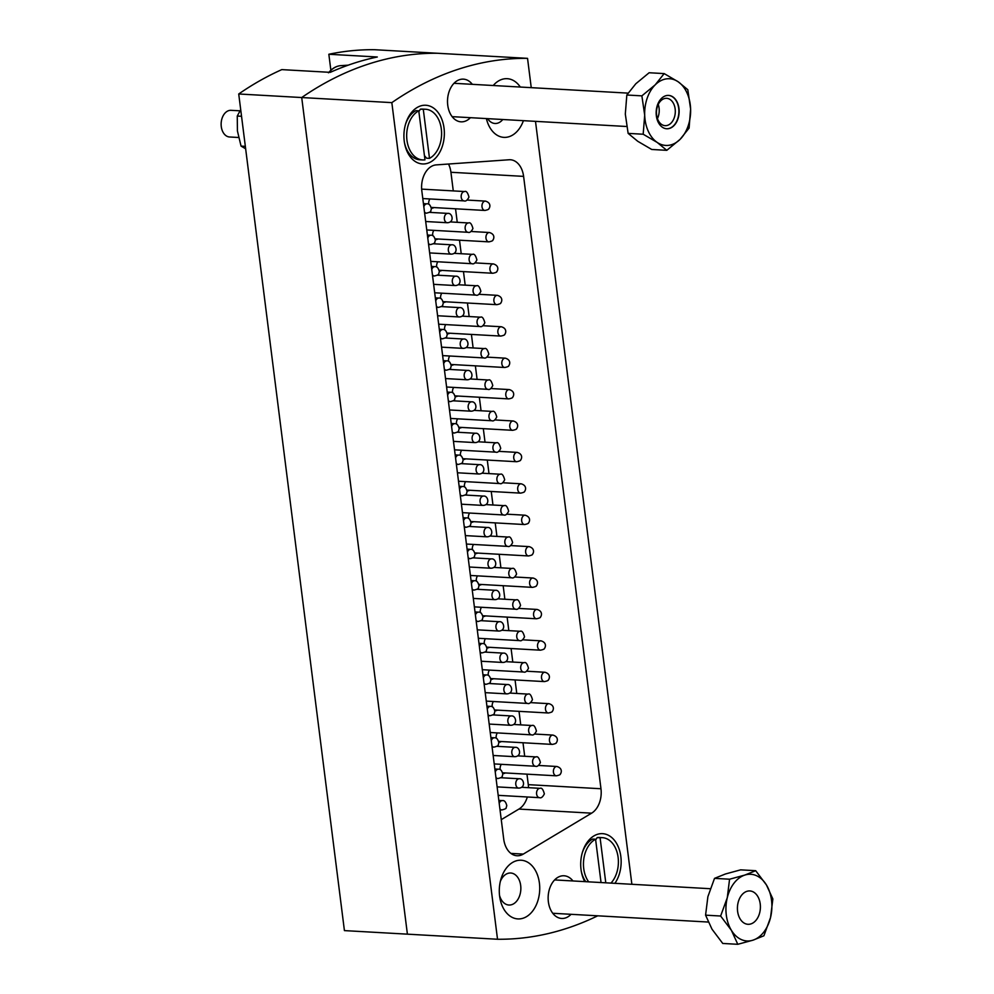 <?xml version="1.0" encoding="UTF-8"?>
<svg xmlns="http://www.w3.org/2000/svg" width="994" height="994" viewBox="0 0 994 994"><rect width="100%" height="100%" fill="white"/><g stroke="black" fill="none" stroke-linecap="round" stroke-linejoin="round"><path stroke-width="1.49" d="M431.396 208.007A5.343 3.665 93.2 0 0 432.067 208.131A5.343 3.665 93.2 0 0 433.024 208.007A5.343 3.665 93.2 0 0 433.881 207.572M435.36 239.417A5.343 3.665 93.2 0 0 436.031 239.542A5.343 3.665 93.2 0 0 436.987 239.417A5.343 3.665 93.2 0 0 437.845 238.982M439.336 270.828A5.343 3.665 93.2 0 0 440.007 270.952A5.343 3.665 93.2 0 0 440.963 270.828A5.343 3.665 93.2 0 0 441.808 270.393M443.299 302.238A5.343 3.665 93.2 0 0 443.97 302.362A5.343 3.665 93.2 0 0 444.927 302.238A5.343 3.665 93.2 0 0 445.784 301.791M447.263 333.649A5.343 3.665 93.2 0 0 447.934 333.773A5.343 3.665 93.2 0 0 448.89 333.649A5.343 3.665 93.2 0 0 449.748 333.201M451.239 365.046A5.343 3.665 93.2 0 0 451.91 365.183A5.343 3.665 93.2 0 0 452.866 365.059A5.343 3.665 93.2 0 0 453.711 364.612M455.202 396.457A5.343 3.665 93.2 0 0 455.873 396.594A5.343 3.665 93.2 0 0 456.83 396.469A5.343 3.665 93.2 0 0 457.687 396.022M459.166 427.867A5.343 3.665 93.2 0 0 459.837 428.004A5.343 3.665 93.2 0 0 460.794 427.867A5.343 3.665 93.2 0 0 461.651 427.432M463.142 459.278A5.343 3.665 93.2 0 0 463.813 459.414A5.343 3.665 93.2 0 0 464.77 459.278A5.343 3.665 93.2 0 0 465.627 458.843M502.815 773.382A5.343 3.665 93.2 0 0 503.486 773.506A5.343 3.665 93.2 0 0 504.443 773.382A5.343 3.665 93.2 0 0 505.3 772.934M498.851 741.971A5.343 3.665 93.2 0 0 499.522 742.096A5.343 3.665 93.2 0 0 500.479 741.971A5.343 3.665 93.2 0 0 501.336 741.524M494.888 710.561A5.343 3.665 93.2 0 0 495.546 710.685A5.343 3.665 93.2 0 0 496.515 710.561A5.343 3.665 93.2 0 0 497.36 710.126M490.912 679.15A5.343 3.665 93.2 0 0 491.583 679.275A5.343 3.665 93.2 0 0 492.539 679.15A5.343 3.665 93.2 0 0 493.397 678.716M486.948 647.74A5.343 3.665 93.2 0 0 487.619 647.864A5.343 3.665 93.2 0 0 488.576 647.74A5.343 3.665 93.2 0 0 489.433 647.305M482.972 616.33A5.343 3.665 93.2 0 0 483.643 616.454A5.343 3.665 93.2 0 0 484.612 616.33A5.343 3.665 93.2 0 0 485.457 615.895M479.009 584.919A5.343 3.665 93.2 0 0 479.68 585.044A5.343 3.665 93.2 0 0 480.636 584.919A5.343 3.665 93.2 0 0 481.494 584.484M475.045 553.509A5.343 3.665 93.2 0 0 475.716 553.633A5.343 3.665 93.2 0 0 476.673 553.509A5.343 3.665 93.2 0 0 477.53 553.074M471.069 522.098A5.343 3.665 93.2 0 0 471.74 522.235A5.343 3.665 93.2 0 0 472.709 522.098A5.343 3.665 93.2 0 0 473.554 521.664M510.904 853.399L523.291 854.094A21.371 14.686 -86.8 0 1 520.819 855.238A21.371 14.686 -86.8 0 1 516.992 855.747A21.371 14.686 -86.8 0 1 503.722 839.135L421.829 190.947A21.371 14.686 -86.8 0 1 436.229 164.892L509.052 159.761A21.371 14.686 -86.8 0 1 510.332 159.748A21.371 14.686 -86.8 0 1 523.602 176.373L450.928 172.273A21.371 14.686 93.2 0 0 448.518 164.022M427.755 163.24A29.385 20.191 93.2 0 0 444.032 128.102A29.385 20.191 93.2 0 0 420.512 105.96A29.385 20.191 93.2 0 0 405.614 123.977A29.385 20.191 93.2 0 0 404.533 143.061A29.385 20.191 93.2 0 0 427.755 163.24M523.13 918.207A29.385 20.191 93.2 0 0 539.407 883.082A29.385 20.191 93.2 0 0 515.886 860.941A29.385 20.191 93.2 0 0 500.988 878.957A29.385 20.191 93.2 0 0 499.907 898.042A29.385 20.191 93.2 0 0 523.13 918.207M499.535 895.47A16.028 11.009 93.2 0 0 508.916 905.025A16.028 11.009 93.2 0 0 511.798 904.639A16.028 11.009 93.2 0 0 520.844 887.555A16.028 11.009 93.2 0 0 510.717 873.018A16.028 11.009 93.2 0 0 507.847 873.403A16.028 11.009 93.2 0 0 500.33 881.454M486.377 118.572A29.385 20.191 93.2 0 0 509.176 136.663A29.385 20.191 93.2 0 0 523.416 120.672M520.309 87.037A29.385 20.191 93.2 0 0 501.933 79.396A29.385 20.191 93.2 0 0 493.248 85.509M487.632 118.646A16.028 11.009 93.2 0 0 494.962 123.48A16.028 11.009 93.2 0 0 497.832 123.107A16.028 11.009 93.2 0 0 502.79 119.504M467.105 490.688A5.343 3.665 93.2 0 0 467.776 490.825A5.343 3.665 93.2 0 0 468.733 490.688A5.343 3.665 93.2 0 0 469.59 490.253M572.942 880.957A21.371 14.686 93.2 0 0 564.058 875.776A21.371 14.686 93.2 0 0 560.218 876.286A21.371 14.686 93.2 0 0 548.154 899.073A21.371 14.686 93.2 0 0 561.647 918.456A21.371 14.686 93.2 0 0 565.487 917.947A21.371 14.686 93.2 0 0 571.065 914.306M472.312 84.328A21.371 14.686 93.2 0 0 463.415 79.147A21.371 14.686 93.2 0 0 459.576 79.657A21.371 14.686 93.2 0 0 447.524 102.444A21.371 14.686 93.2 0 0 461.005 121.827A21.371 14.686 93.2 0 0 464.844 121.318A21.371 14.686 93.2 0 0 470.423 117.677M614.913 883.331A29.385 20.191 93.2 0 0 618.951 848.553A29.385 20.191 93.2 0 0 597.307 834.364A29.385 20.191 93.2 0 0 582.397 852.38A29.385 20.191 93.2 0 0 581.328 871.465A29.385 20.191 93.2 0 0 584.745 881.628M238.722 93.983A440.839 302.897 -86.8 0 1 281.799 69.617L330.257 72.351A440.839 302.897 93.2 0 1 353.603 63.33A440.839 302.897 93.2 0 1 377.298 56.993L328.84 54.26A440.839 302.897 -86.8 0 1 374.427 49.7L527.541 58.348A440.839 302.897 93.2 0 0 458.271 69.245A440.839 302.897 93.2 0 0 391.835 102.63L238.722 93.983L344.421 930.608L407.403 934.161L301.716 97.536A440.839 302.897 -86.8 0 1 368.14 64.163A440.839 302.897 -86.8 0 1 437.41 53.254A440.839 302.897 93.2 0 0 368.14 64.163A440.839 302.897 93.2 0 0 301.716 97.536L407.403 934.161L497.522 939.255A440.839 302.897 93.2 0 0 597.729 915.809M391.835 102.63L497.522 939.255M631.873 884.287L535.493 121.343M531.243 87.658L527.541 58.348M528.522 787.683A21.371 14.686 93.2 0 0 528.286 784.651L600.972 788.751L523.602 176.373M600.972 788.751A21.371 14.686 -86.8 0 1 591.604 813.167L518.918 809.066A21.371 14.686 93.2 0 0 527.329 796.977M523.291 854.094L591.604 813.167M528.286 784.651L526.969 774.164M524.708 756.285L522.993 742.754M520.732 724.874L519.03 711.344M516.768 693.464L515.066 679.933M512.805 662.054L511.09 648.523M508.829 630.643L507.126 617.112M504.865 599.233L503.163 585.702M500.901 567.822L499.187 554.292M496.925 536.412L495.223 522.881M492.962 505.002L491.247 491.471M488.998 473.591L487.284 460.073M485.022 442.181L483.32 428.662M481.059 410.771L479.344 397.252M477.095 379.36L475.38 365.842M473.119 347.95L471.417 334.431M469.156 316.552L467.441 303.021M465.192 285.141L463.477 271.611M461.216 253.731L459.514 240.2M457.252 222.321L455.538 208.79M453.276 190.91L450.928 172.273M501.262 819.652L518.918 809.066M429.93 198.949A5.343 3.665 93.2 0 0 428.799 204.292M433.893 230.359A5.343 3.665 93.2 0 0 432.763 235.702M437.869 261.77A5.343 3.665 93.2 0 0 436.726 267.113M441.833 293.18A5.343 3.665 93.2 0 0 440.702 298.523M445.797 324.591A5.343 3.665 93.2 0 0 444.666 329.933M449.773 356.001A5.343 3.665 93.2 0 0 448.629 361.344M453.736 387.411A5.343 3.665 93.2 0 0 452.605 392.754M457.712 418.822A5.343 3.665 93.2 0 0 456.569 424.165M461.676 450.232A5.343 3.665 93.2 0 0 460.533 455.575M501.349 764.324A5.343 3.665 93.2 0 0 500.218 769.667M497.385 732.913A5.343 3.665 93.2 0 0 496.254 738.256M493.422 701.503A5.343 3.665 93.2 0 0 492.278 706.846M489.446 670.093A5.343 3.665 93.2 0 0 488.315 675.435M485.482 638.695A5.343 3.665 93.2 0 0 484.351 644.025M481.518 607.284A5.343 3.665 93.2 0 0 480.375 612.615M477.542 575.874A5.343 3.665 93.2 0 0 476.412 581.204M473.579 544.463A5.343 3.665 93.2 0 0 472.436 549.806M469.615 513.053A5.343 3.665 93.2 0 0 468.472 518.396M465.639 481.643A5.343 3.665 93.2 0 0 464.509 486.985M328.84 54.26L330.865 70.239M245.655 148.789L241.057 146.106L245.344 146.354M241.057 146.106L237.429 130.984L237.255 116.049L241.542 116.286M240.71 109.651L237.255 116.049M239.989 110.819L231.08 110.322A13.357 9.182 93.2 0 0 228.682 110.632A13.357 9.182 93.2 0 0 221.14 124.884A13.357 9.182 93.2 0 0 229.564 136.986L238.597 137.495M418.772 110.819A25.384 17.445 93.2 0 0 406.782 138.588A25.384 17.445 93.2 0 0 422.698 159.935A25.384 17.445 93.2 0 0 424.972 159.848L418.772 110.819L415.865 110.657A25.384 17.445 93.2 0 0 405.415 124.648M404.421 142.378A25.384 17.445 93.2 0 0 419.791 159.773L422.698 159.935M424.438 155.623L426.588 158.208L429.495 158.381L423.295 109.34L420.387 109.178L418.872 111.564M429.495 158.381A25.384 17.445 93.2 0 0 441.485 130.599A25.384 17.445 93.2 0 0 425.569 109.253A25.384 17.445 93.2 0 0 423.295 109.34M425.569 109.253L422.661 109.091A25.384 17.445 93.2 0 0 420.387 109.178M610.975 883.107A25.384 17.445 93.2 0 0 617.783 855.3A25.384 17.445 93.2 0 0 602.364 837.656L599.457 837.495A25.384 17.445 93.2 0 0 597.183 837.582L595.667 839.967M605.781 882.809L600.09 837.743L597.183 837.582M602.364 837.656A25.384 17.445 93.2 0 0 600.09 837.743M582.211 853.051A25.384 17.445 93.2 0 1 592.66 839.06L595.568 839.222L601.047 882.548M595.568 839.222A25.384 17.445 93.2 0 0 588.684 881.852M581.204 870.781A25.384 17.445 93.2 0 0 585.777 881.678M756.024 920.27A16.699 11.468 -86.8 0 1 747.973 924.296A16.699 11.468 -86.8 0 1 737.908 913.113A16.699 11.468 -86.8 0 1 741.797 894.973A16.699 11.468 -86.8 0 1 749.849 890.947A16.699 11.468 -86.8 0 1 759.913 902.117A16.699 11.468 -86.8 0 1 756.024 920.27M668.477 95.412A16.699 11.468 -86.8 0 1 678.567 107.402A16.699 11.468 -86.8 0 1 673.634 125.691A16.699 11.468 -86.8 0 1 666.589 128.748M661.42 98.468A16.699 11.468 -86.8 0 1 668.589 95.412A16.699 11.468 -86.8 0 1 678.803 107.34A16.699 11.468 -86.8 0 1 673.882 125.704A16.699 11.468 -86.8 0 1 666.713 128.76A16.699 11.468 -86.8 0 1 656.5 116.832A16.699 11.468 -86.8 0 1 661.42 98.468M660.774 100.816A13.692 9.406 -86.8 0 1 666.651 98.319A13.692 9.406 -86.8 0 1 675.025 108.085A13.692 9.406 -86.8 0 1 670.987 123.157A13.692 9.406 -86.8 0 1 665.11 125.654A13.692 9.406 -86.8 0 1 656.736 115.876A13.692 9.406 -86.8 0 1 660.774 100.816M657.444 118.597A13.692 9.406 93.2 0 0 658.239 104.469M666.8 150.33L680.12 139.322L689.103 128.064L690.606 109.005L687.798 89.696L678.156 81.769L664.178 73.593L655.195 84.85A33.398 22.949 -86.8 0 1 678.156 81.769A33.398 22.949 -86.8 0 1 690.606 109.005A33.398 22.949 -86.8 0 1 680.12 139.322A33.398 22.949 -86.8 0 1 657.158 142.403A33.398 22.949 -86.8 0 1 644.696 115.167A33.398 22.949 -86.8 0 1 655.195 84.85L641.875 95.859L626.829 95.014L625.313 114.074L628.133 133.382L637.775 141.31L651.741 149.473L666.8 150.33L657.158 142.403L643.18 134.227L628.133 133.382M641.875 95.859L644.696 115.167L643.18 134.227M664.178 73.593L649.132 72.748L635.812 83.757L626.829 95.014M746.854 891.345A16.699 11.468 93.2 0 0 737.598 911.312A16.699 11.468 93.2 0 0 750.967 923.886A16.699 11.468 93.2 0 0 760.224 903.931A16.699 11.468 93.2 0 0 746.854 891.345M744.804 875.08A33.398 22.949 -86.8 0 1 766.436 884.958A33.398 22.949 -86.8 0 1 770.549 917.499L763.914 935.776L753.017 940.162A33.398 22.949 -86.8 0 1 731.373 930.285A33.398 22.949 -86.8 0 1 727.273 897.744A33.398 22.949 -86.8 0 1 744.804 875.08L755.688 870.694L766.436 884.958L772.86 898.974L770.549 917.499A33.398 22.949 93.2 0 1 753.017 940.162L737.796 944.3L731.373 930.285L720.625 916.021L727.273 897.744L729.571 879.218L744.804 875.08M737.796 944.3L722.75 943.455L712.002 929.191L705.578 915.163L707.89 896.65L714.524 878.361L725.421 873.987L740.642 869.849L755.688 870.694M705.578 915.163L720.625 916.021M714.524 878.361L729.571 879.218M467.006 490.104L520.632 493.136A4.672 3.218 -86.8 0 1 518.495 491.719A4.672 3.218 -86.8 0 1 518.744 485.122A4.672 3.218 -86.8 0 1 521.154 483.805L502.74 482.761M500.355 474.237C501.995 473.417 503.436 475.269 504.679 479.779C503.088 482.96 501.473 484.215 499.833 483.569A4.672 3.218 -86.8 0 1 497.149 480.984A4.672 3.218 -86.8 0 1 498.777 474.722A4.672 3.218 -86.8 0 1 500.355 474.237L481.928 473.194M461.402 504.194L482.997 505.412A4.672 3.218 -86.8 0 1 480.798 503.921A4.672 3.218 -86.8 0 1 481.183 497.311A4.672 3.218 -86.8 0 1 483.519 496.081L465.105 495.037M460.334 495.745L462.198 495.857A4.672 3.218 -86.8 0 1 460.408 494.913A4.672 3.218 -86.8 0 1 460.197 494.652M459.539 489.408A4.672 3.218 -86.8 0 1 459.973 488.377A4.672 3.218 -86.8 0 1 462.719 486.513L459.141 486.314M328.467 72.798C332.207 68.325 336.382 65.939 340.979 65.629A28.056 19.284 93.2 0 0 329.126 72.289M504.318 505.648C505.958 504.828 507.412 506.679 508.655 511.189C507.052 514.37 505.437 515.625 503.796 514.979A4.672 3.218 -86.8 0 1 501.113 512.395A4.672 3.218 -86.8 0 1 502.753 506.132A4.672 3.218 -86.8 0 1 504.318 505.648L485.904 504.604M508.294 537.058C509.934 536.238 511.376 538.089 512.618 542.6C511.028 545.768 509.4 547.035 507.76 546.389A4.672 3.218 -86.8 0 1 505.089 543.805A4.672 3.218 -86.8 0 1 506.716 537.543A4.672 3.218 -86.8 0 1 508.294 537.058L489.868 536.014M512.258 568.469C513.898 567.649 515.339 569.5 516.582 573.998C514.991 577.179 513.376 578.446 511.736 577.8A4.672 3.218 -86.8 0 1 509.052 575.215A4.672 3.218 -86.8 0 1 510.68 568.953A4.672 3.218 -86.8 0 1 512.258 568.469L493.832 567.425M516.221 599.879C517.862 599.059 519.315 600.91 520.558 605.408C518.955 608.589 517.34 609.856 515.7 609.21A4.672 3.218 -86.8 0 1 513.028 606.626A4.672 3.218 -86.8 0 1 514.656 600.364A4.672 3.218 -86.8 0 1 516.221 599.879L497.808 598.835M520.197 631.277C521.838 630.469 523.279 632.321 524.521 636.819C522.931 639.999 521.303 641.267 519.663 640.621A4.672 3.218 -86.8 0 1 516.992 638.036A4.672 3.218 -86.8 0 1 518.619 631.774A4.672 3.218 -86.8 0 1 520.197 631.277L501.771 630.246M524.161 662.687C525.801 661.88 527.242 663.731 528.497 668.229C526.895 671.41 525.279 672.677 523.639 672.031A4.672 3.218 -86.8 0 1 520.955 669.447A4.672 3.218 -86.8 0 1 522.583 663.184A4.672 3.218 -86.8 0 1 524.161 662.687L505.747 661.656M528.125 694.098C529.777 693.29 531.218 695.141 532.461 699.639C530.858 702.82 529.243 704.087 527.603 703.441A4.672 3.218 -86.8 0 1 524.931 700.857A4.672 3.218 -86.8 0 1 526.559 694.595A4.672 3.218 -86.8 0 1 528.125 694.098L509.711 693.066M532.101 725.508C533.741 724.701 535.182 726.539 536.425 731.05C534.834 734.231 533.206 735.498 531.566 734.852A4.672 3.218 -86.8 0 1 528.895 732.267A4.672 3.218 -86.8 0 1 530.523 725.993A4.672 3.218 -86.8 0 1 532.101 725.508L513.674 724.477M536.064 756.919C537.704 756.111 539.146 757.95 540.401 762.46C538.798 765.641 537.182 766.908 535.542 766.262A4.672 3.218 -86.8 0 1 532.859 763.678A4.672 3.218 -86.8 0 1 534.486 757.403A4.672 3.218 -86.8 0 1 536.064 756.919L517.65 755.875M496.391 442.827C498.031 442.007 499.473 443.858 500.715 448.369C499.125 451.549 497.497 452.804 495.857 452.158A4.672 3.218 -86.8 0 1 493.186 449.574A4.672 3.218 -86.8 0 1 494.813 443.312A4.672 3.218 -86.8 0 1 496.391 442.827L477.965 441.783M492.415 411.417C494.055 410.609 495.509 412.448 496.751 416.958C495.149 420.139 493.533 421.406 491.893 420.748A4.672 3.218 -86.8 0 1 489.21 418.163A4.672 3.218 -86.8 0 1 490.85 411.901A4.672 3.218 -86.8 0 1 492.415 411.417L474.001 410.373M488.452 380.006C490.092 379.199 491.533 381.037 492.776 385.548C491.185 388.729 489.57 389.996 487.917 389.337A4.672 3.218 -86.8 0 1 485.246 386.753A4.672 3.218 -86.8 0 1 486.874 380.491A4.672 3.218 -86.8 0 1 488.452 380.006L470.025 378.962M484.488 348.596C486.128 347.788 487.569 349.627 488.812 354.137C487.209 357.318 485.594 358.586 483.954 357.927A4.672 3.218 -86.8 0 1 481.282 355.355A4.672 3.218 -86.8 0 1 482.91 349.08A4.672 3.218 -86.8 0 1 484.488 348.596L466.062 347.552M480.512 317.185C482.152 316.378 483.593 318.217 484.848 322.727C483.246 325.908 481.63 327.175 479.99 326.529A4.672 3.218 -86.8 0 1 477.306 323.945A4.672 3.218 -86.8 0 1 478.946 317.67A4.672 3.218 -86.8 0 1 480.512 317.185L462.098 316.142M476.548 285.775C478.189 284.967 479.63 286.806 480.872 291.317C479.282 294.497 477.654 295.765 476.014 295.119A4.672 3.218 -86.8 0 1 473.343 292.534A4.672 3.218 -86.8 0 1 474.97 286.26A4.672 3.218 -86.8 0 1 476.548 285.775L458.122 284.744M472.572 254.365C474.225 253.557 475.666 255.408 476.909 259.906C475.306 263.087 473.691 264.354 472.051 263.708A4.672 3.218 -86.8 0 1 469.379 261.124A4.672 3.218 -86.8 0 1 471.007 254.849A4.672 3.218 -86.8 0 1 472.572 254.365L454.159 253.333M468.609 222.954C470.249 222.147 471.69 223.998 472.945 228.496C471.342 231.677 469.727 232.944 468.087 232.298A4.672 3.218 -86.8 0 1 465.403 229.713A4.672 3.218 -86.8 0 1 467.043 223.451A4.672 3.218 -86.8 0 1 468.609 222.954L450.195 221.923M464.645 191.544C466.285 190.736 467.727 192.587 468.969 197.085C467.379 200.266 465.751 201.533 464.111 200.887A4.672 3.218 -86.8 0 1 461.44 198.303A4.672 3.218 -86.8 0 1 463.067 192.041A4.672 3.218 -86.8 0 1 464.645 191.544L421.655 189.121M465.378 535.604L486.961 536.822A4.672 3.218 -86.8 0 1 484.761 535.319A4.672 3.218 -86.8 0 1 485.147 528.721A4.672 3.218 -86.8 0 1 487.495 527.491L469.069 526.447M469.342 567.015L490.924 568.233A4.672 3.218 -86.8 0 1 488.737 566.729A4.672 3.218 -86.8 0 1 489.11 560.131A4.672 3.218 -86.8 0 1 491.458 558.901L473.032 557.858M473.306 598.425L494.9 599.643A4.672 3.218 -86.8 0 1 492.701 598.139A4.672 3.218 -86.8 0 1 493.086 591.542A4.672 3.218 -86.8 0 1 495.422 590.312L477.008 589.268M477.282 629.836L498.864 631.053A4.672 3.218 -86.8 0 1 496.677 629.55A4.672 3.218 -86.8 0 1 497.05 622.952A4.672 3.218 -86.8 0 1 499.398 621.722L480.972 620.678M481.245 661.246L502.84 662.464A4.672 3.218 -86.8 0 1 500.641 660.96A4.672 3.218 -86.8 0 1 501.026 654.363A4.672 3.218 -86.8 0 1 503.362 653.133L484.935 652.089M485.209 692.656L506.803 693.874A4.672 3.218 -86.8 0 1 504.604 692.371A4.672 3.218 -86.8 0 1 504.989 685.773A4.672 3.218 -86.8 0 1 507.325 684.543L488.911 683.499M489.185 724.067L510.767 725.285A4.672 3.218 -86.8 0 1 508.58 723.781A4.672 3.218 -86.8 0 1 508.953 717.183A4.672 3.218 -86.8 0 1 511.301 715.941L492.875 714.91M493.148 755.477L514.743 756.695A4.672 3.218 -86.8 0 1 512.544 755.191A4.672 3.218 -86.8 0 1 512.929 748.594A4.672 3.218 -86.8 0 1 515.265 747.351L496.838 746.32M497.112 786.888L518.706 788.105A4.672 3.218 -86.8 0 1 516.507 786.602A4.672 3.218 -86.8 0 1 516.892 780.004A4.672 3.218 -86.8 0 1 519.228 778.762L500.814 777.73M457.439 472.784L479.021 474.001A4.672 3.218 -86.8 0 1 476.834 472.51A4.672 3.218 -86.8 0 1 477.207 465.9A4.672 3.218 -86.8 0 1 479.555 464.67L461.129 463.626M453.475 441.373L475.057 442.603A4.672 3.218 -86.8 0 1 472.858 441.1A4.672 3.218 -86.8 0 1 473.243 434.49A4.672 3.218 -86.8 0 1 475.579 433.26L457.165 432.216M449.499 409.963L471.094 411.193A4.672 3.218 -86.8 0 1 468.895 409.69A4.672 3.218 -86.8 0 1 469.28 403.079A4.672 3.218 -86.8 0 1 471.616 401.849L453.202 400.806M445.536 378.565L467.118 379.783A4.672 3.218 -86.8 0 1 464.931 378.279A4.672 3.218 -86.8 0 1 465.304 371.681A4.672 3.218 -86.8 0 1 467.652 370.439L449.226 369.408M441.572 347.154L463.154 348.372A4.672 3.218 -86.8 0 1 460.955 346.869A4.672 3.218 -86.8 0 1 461.34 340.271A4.672 3.218 -86.8 0 1 463.676 339.029L445.262 337.997M437.596 315.744L459.191 316.962A4.672 3.218 -86.8 0 1 456.991 315.458A4.672 3.218 -86.8 0 1 457.377 308.861A4.672 3.218 -86.8 0 1 459.713 307.618L441.299 306.587M433.632 284.334L455.215 285.551A4.672 3.218 -86.8 0 1 453.028 284.048A4.672 3.218 -86.8 0 1 453.401 277.45A4.672 3.218 -86.8 0 1 455.749 276.208L437.323 275.176M429.656 252.923L451.251 254.141A4.672 3.218 -86.8 0 1 449.052 252.638A4.672 3.218 -86.8 0 1 449.437 246.04A4.672 3.218 -86.8 0 1 451.773 244.81L433.359 243.766M425.693 221.513L447.288 222.731A4.672 3.218 -86.8 0 1 445.088 221.227A4.672 3.218 -86.8 0 1 445.474 214.629A4.672 3.218 -86.8 0 1 447.809 213.399L429.383 212.356M470.97 521.515L524.596 524.546A4.672 3.218 -86.8 0 1 522.459 523.13A4.672 3.218 -86.8 0 1 522.72 516.532A4.672 3.218 -86.8 0 1 525.118 515.203L506.704 514.171M474.946 552.925L528.559 555.957A4.672 3.218 -86.8 0 1 526.422 554.54A4.672 3.218 -86.8 0 1 526.683 547.942A4.672 3.218 -86.8 0 1 529.094 546.613L510.667 545.582M478.909 584.335L532.535 587.367A4.672 3.218 -86.8 0 1 530.398 585.951A4.672 3.218 -86.8 0 1 530.647 579.353A4.672 3.218 -86.8 0 1 533.057 578.023L514.643 576.992M482.873 615.746L536.499 618.777A4.672 3.218 -86.8 0 1 534.362 617.361A4.672 3.218 -86.8 0 1 534.623 610.763A4.672 3.218 -86.8 0 1 537.021 609.434L518.607 608.403M486.849 647.156L540.463 650.188A4.672 3.218 -86.8 0 1 538.326 648.771A4.672 3.218 -86.8 0 1 538.586 642.161A4.672 3.218 -86.8 0 1 540.997 640.844L522.571 639.813M490.812 678.567L544.439 681.598A4.672 3.218 -86.8 0 1 542.302 680.182A4.672 3.218 -86.8 0 1 542.562 673.572A4.672 3.218 -86.8 0 1 544.961 672.255L526.547 671.211M494.788 709.977L548.402 712.996A4.672 3.218 -86.8 0 1 546.265 711.592A4.672 3.218 -86.8 0 1 546.526 704.982A4.672 3.218 -86.8 0 1 548.937 703.665L530.51 702.621M498.752 741.387L552.366 744.407A4.672 3.218 -86.8 0 1 550.229 743.003A4.672 3.218 -86.8 0 1 550.49 736.392A4.672 3.218 -86.8 0 1 552.9 735.075L534.474 734.032M502.716 772.798L556.342 775.817A4.672 3.218 -86.8 0 1 554.205 774.413A4.672 3.218 -86.8 0 1 554.466 767.803A4.672 3.218 -86.8 0 1 556.864 766.486L538.45 765.442M463.042 458.694L516.656 461.725A4.672 3.218 -86.8 0 1 514.519 460.321A4.672 3.218 -86.8 0 1 514.78 453.711A4.672 3.218 -86.8 0 1 517.191 452.394L498.764 451.351M459.066 427.283L512.693 430.315A4.672 3.218 -86.8 0 1 510.556 428.911A4.672 3.218 -86.8 0 1 510.817 422.301A4.672 3.218 -86.8 0 1 513.215 420.984L494.801 419.94M455.103 395.885L508.729 398.905A4.672 3.218 -86.8 0 1 506.592 397.501A4.672 3.218 -86.8 0 1 506.841 390.891A4.672 3.218 -86.8 0 1 509.251 389.573L490.825 388.53M451.139 364.475L504.753 367.494A4.672 3.218 -86.8 0 1 502.616 366.09A4.672 3.218 -86.8 0 1 502.877 359.48A4.672 3.218 -86.8 0 1 505.287 358.163L486.861 357.119M447.163 333.065L500.79 336.084A4.672 3.218 -86.8 0 1 498.653 334.68A4.672 3.218 -86.8 0 1 498.913 328.07A4.672 3.218 -86.8 0 1 501.311 326.753L482.898 325.709M443.2 301.654L496.826 304.673A4.672 3.218 -86.8 0 1 494.677 303.269A4.672 3.218 -86.8 0 1 494.937 296.659A4.672 3.218 -86.8 0 1 497.348 295.342L478.922 294.299M439.236 270.244L492.85 273.263A4.672 3.218 -86.8 0 1 490.713 271.859A4.672 3.218 -86.8 0 1 490.974 265.249A4.672 3.218 -86.8 0 1 493.384 263.932L474.958 262.888M435.26 238.833L488.886 241.865A4.672 3.218 -86.8 0 1 486.749 240.449A4.672 3.218 -86.8 0 1 487.01 233.838A4.672 3.218 -86.8 0 1 489.408 232.521L470.994 231.478M431.297 207.423L484.91 210.455A4.672 3.218 -86.8 0 1 482.773 209.038A4.672 3.218 -86.8 0 1 483.034 202.428A4.672 3.218 -86.8 0 1 485.445 201.111L467.018 200.067M464.31 527.155L466.161 527.267A4.672 3.218 -86.8 0 1 464.384 526.323A4.672 3.218 -86.8 0 1 464.173 526.062M463.502 520.819A4.672 3.218 -86.8 0 1 463.937 519.787A4.672 3.218 -86.8 0 1 466.683 517.924L463.117 517.725M468.273 558.566L470.125 558.665A4.672 3.218 -86.8 0 1 468.348 557.733A4.672 3.218 -86.8 0 1 468.137 557.472M467.478 552.217A4.672 3.218 -86.8 0 1 467.913 551.198A4.672 3.218 -86.8 0 1 470.659 549.334L467.081 549.135M472.237 589.976L474.101 590.076A4.672 3.218 -86.8 0 1 472.312 589.144A4.672 3.218 -86.8 0 1 472.1 588.883M471.442 583.627A4.672 3.218 -86.8 0 1 471.877 582.608A4.672 3.218 -86.8 0 1 474.623 580.744L471.057 580.546M476.213 621.387L478.064 621.486A4.672 3.218 -86.8 0 1 476.288 620.554A4.672 3.218 -86.8 0 1 476.076 620.293M475.405 615.038A4.672 3.218 -86.8 0 1 475.84 614.006A4.672 3.218 -86.8 0 1 478.586 612.155L475.02 611.956M480.177 652.797L482.028 652.896A4.672 3.218 -86.8 0 1 480.251 651.965A4.672 3.218 -86.8 0 1 480.04 651.704M479.381 646.448A4.672 3.218 -86.8 0 1 479.816 645.417A4.672 3.218 -86.8 0 1 482.562 643.565L478.984 643.366M484.153 684.207L486.004 684.307A4.672 3.218 -86.8 0 1 484.215 683.375A4.672 3.218 -86.8 0 1 484.003 683.114M483.345 677.858A4.672 3.218 -86.8 0 1 483.78 676.827A4.672 3.218 -86.8 0 1 486.526 674.976L482.96 674.777M488.116 715.618L489.967 715.717A4.672 3.218 -86.8 0 1 488.191 714.785A4.672 3.218 -86.8 0 1 487.979 714.524M487.308 709.269A4.672 3.218 -86.8 0 1 487.743 708.237A4.672 3.218 -86.8 0 1 490.502 706.386L486.923 706.175M492.08 747.028L493.931 747.128A4.672 3.218 -86.8 0 1 492.154 746.196A4.672 3.218 -86.8 0 1 491.943 745.935M491.284 740.679A4.672 3.218 -86.8 0 1 491.719 739.648A4.672 3.218 -86.8 0 1 494.465 737.796L490.887 737.585M496.056 778.439L497.907 778.538A4.672 3.218 -86.8 0 1 496.118 777.606A4.672 3.218 -86.8 0 1 495.907 777.345M495.248 772.089A4.672 3.218 -86.8 0 1 495.683 771.058A4.672 3.218 -86.8 0 1 498.429 769.207L494.863 768.996M456.37 464.335L458.222 464.447A4.672 3.218 -86.8 0 1 456.445 463.502A4.672 3.218 -86.8 0 1 456.234 463.241M455.575 457.998A4.672 3.218 -86.8 0 1 456.01 456.967A4.672 3.218 -86.8 0 1 458.756 455.103L455.177 454.904M452.407 432.924L454.258 433.036A4.672 3.218 -86.8 0 1 452.481 432.092A4.672 3.218 -86.8 0 1 452.27 431.831M451.599 426.588A4.672 3.218 -86.8 0 1 452.034 425.556A4.672 3.218 -86.8 0 1 454.78 423.692L451.214 423.494M448.431 401.514L450.294 401.626A4.672 3.218 -86.8 0 1 448.505 400.681A4.672 3.218 -86.8 0 1 448.294 400.42M447.635 395.177A4.672 3.218 -86.8 0 1 448.07 394.146A4.672 3.218 -86.8 0 1 450.816 392.282L447.238 392.083M444.467 370.103L446.318 370.215A4.672 3.218 -86.8 0 1 444.542 369.283A4.672 3.218 -86.8 0 1 444.33 369.01M443.659 363.767A4.672 3.218 -86.8 0 1 444.094 362.735A4.672 3.218 -86.8 0 1 446.853 360.872L443.274 360.673M440.504 338.706L442.355 338.805A4.672 3.218 -86.8 0 1 440.566 337.873A4.672 3.218 -86.8 0 1 440.367 337.612M439.696 332.356A4.672 3.218 -86.8 0 1 440.131 331.325A4.672 3.218 -86.8 0 1 442.877 329.474L439.311 329.262M436.528 307.295L438.391 307.394A4.672 3.218 -86.8 0 1 436.602 306.463A4.672 3.218 -86.8 0 1 436.391 306.202M435.732 300.946A4.672 3.218 -86.8 0 1 436.167 299.915A4.672 3.218 -86.8 0 1 438.913 298.063L435.335 297.852M432.564 275.885L434.415 275.984A4.672 3.218 -86.8 0 1 432.638 275.052A4.672 3.218 -86.8 0 1 432.427 274.791M431.756 269.536A4.672 3.218 -86.8 0 1 432.191 268.504A4.672 3.218 -86.8 0 1 434.95 266.653L431.371 266.442M428.6 244.474L430.452 244.574A4.672 3.218 -86.8 0 1 428.662 243.642A4.672 3.218 -86.8 0 1 428.451 243.381M427.793 238.125A4.672 3.218 -86.8 0 1 428.228 237.094A4.672 3.218 -86.8 0 1 430.974 235.243L427.408 235.044M424.624 213.064L426.476 213.163A4.672 3.218 -86.8 0 1 424.699 212.231A4.672 3.218 -86.8 0 1 424.488 211.97M423.829 206.715A4.672 3.218 -86.8 0 1 424.264 205.683A4.672 3.218 -86.8 0 1 427.01 203.832L423.432 203.633M500.019 809.837L501.871 809.948A4.672 3.218 -86.8 0 1 500.094 809.017A4.672 3.218 -86.8 0 1 499.883 808.743M499.212 803.5A4.672 3.218 -86.8 0 1 499.647 802.469A4.672 3.218 -86.8 0 1 502.405 800.617L498.826 800.406M540.028 788.329C541.68 787.521 543.122 789.36 544.364 793.871C542.761 797.051 541.146 798.319 539.506 797.673A4.672 3.218 -86.8 0 1 536.835 795.088A4.672 3.218 -86.8 0 1 538.462 788.814A4.672 3.218 -86.8 0 1 540.028 788.329L521.614 787.285M520.632 493.136C523.527 492.527 524.832 491.931 524.546 491.384C524.994 491.421 528 485.817 521.154 483.805M499.833 483.569L458.507 481.233M482.997 505.412C490.551 505.138 488.029 495.323 483.519 496.081M462.198 495.857C465.453 495.037 466.894 494.267 466.497 493.533L467.118 491.558C466.161 487.805 464.695 486.128 462.719 486.513M708.225 922.047L552.751 913.275M710.25 888.711L554.64 879.926M340.979 65.629L348.211 65.169M628.046 93.125L453.997 83.297M626.667 126.499L452.121 116.646M503.796 514.979L462.471 512.643M507.76 546.389L466.447 544.053M511.736 577.8L470.411 575.464M515.7 609.21L474.374 606.874M519.663 640.621L478.35 638.285M523.639 672.031L482.314 669.695M527.603 703.441L486.277 701.105M531.566 734.852L490.253 732.516M535.542 766.262L494.217 763.926M495.857 452.158L454.544 449.835M491.893 420.748L450.568 418.424M487.917 389.337L446.604 387.014M483.954 357.927L442.628 355.603M479.99 326.529L438.665 324.193M476.014 295.119L434.701 292.783M472.051 263.708L430.725 261.372M468.087 232.298L426.761 229.962M464.111 200.887L422.798 198.552M486.961 536.822C494.515 536.549 492.005 526.733 487.495 527.491M490.924 568.233C498.491 567.959 495.969 558.143 491.458 558.901M494.9 599.643C502.455 599.37 499.945 589.554 495.422 590.312M498.864 631.053C506.418 630.78 503.908 620.964 499.398 621.722M502.84 662.464C510.394 662.19 507.872 652.375 503.362 653.133M506.803 693.874C514.358 693.601 511.848 683.785 507.325 684.543M510.767 725.285C518.321 725.011 515.811 715.195 511.301 715.941M514.743 756.695C522.297 756.422 519.775 746.606 515.265 747.351M518.706 788.105C526.261 787.832 523.751 778.016 519.228 778.762M479.021 474.001C486.575 473.74 484.066 463.912 479.555 464.67M475.057 442.603C482.612 442.33 480.102 432.502 475.579 433.26M471.094 411.193C478.648 410.92 476.126 401.091 471.616 401.849M467.118 379.783C474.672 379.509 472.162 369.693 467.652 370.439M463.154 348.372C470.709 348.099 468.199 338.283 463.676 339.029M459.191 316.962C466.745 316.688 464.223 306.873 459.713 307.618M455.215 285.551C462.769 285.278 460.259 275.462 455.749 276.208M451.251 254.141C458.806 253.868 456.296 244.052 451.773 244.81M447.288 222.731C454.842 222.457 452.32 212.641 447.809 213.399M524.596 524.546C527.491 523.925 528.796 523.341 528.522 522.782C528.97 522.832 531.964 517.228 525.118 515.203M528.559 555.957C531.455 555.335 532.772 554.751 532.486 554.192C532.933 554.242 535.94 548.638 529.094 546.613M532.535 587.367C535.431 586.746 536.735 586.162 536.449 585.603C536.897 585.652 539.904 580.049 533.057 578.023M536.499 618.777C539.394 618.156 540.699 617.572 540.425 617.013C540.873 617.063 543.867 611.447 537.021 609.434M540.463 650.188C543.358 649.567 544.675 648.983 544.389 648.423C544.836 648.473 547.843 642.857 540.997 640.844M544.439 681.598C547.334 680.977 548.638 680.393 548.353 679.834C548.8 679.884 551.807 674.267 544.961 672.255M548.402 712.996C551.297 712.387 552.602 711.803 552.329 711.244C552.776 711.294 555.783 705.678 548.937 703.665M552.366 744.407C555.261 743.798 556.578 743.214 556.292 742.655C556.739 742.704 559.746 737.088 552.9 735.075M556.342 775.817C559.237 775.208 560.541 774.624 560.256 774.065C560.703 774.115 563.71 768.499 556.864 766.486M516.656 461.725C519.551 461.117 520.868 460.52 520.583 459.973C521.03 460.011 524.037 454.407 517.191 452.394M512.693 430.315C515.588 429.706 516.892 429.122 516.619 428.563C517.054 428.6 520.061 422.997 513.215 420.984M508.729 398.905C511.624 398.296 512.929 397.712 512.643 397.153C513.09 397.202 516.097 391.586 509.251 389.573M504.753 367.494C507.648 366.885 508.953 366.301 508.679 365.742C509.127 365.792 512.134 360.176 505.287 358.163M500.79 336.084C503.685 335.475 504.989 334.891 504.716 334.332C505.151 334.382 508.158 328.766 501.311 326.753M496.826 304.673C499.721 304.065 501.026 303.481 500.74 302.921C501.187 302.971 504.194 297.355 497.348 295.342M492.85 273.263C495.745 272.654 497.05 272.07 496.776 271.511C497.224 271.561 500.231 265.945 493.384 263.932M488.886 241.865C491.781 241.244 493.086 240.66 492.8 240.101C493.248 240.15 496.254 234.534 489.408 232.521M484.91 210.455C487.805 209.833 489.123 209.249 488.837 208.69C489.284 208.74 492.291 203.124 485.445 201.111M466.161 527.267C469.416 526.447 470.858 525.677 470.473 524.944L471.081 522.956C470.125 519.216 468.659 517.539 466.683 517.924M470.125 558.665C473.392 557.858 474.821 557.087 474.436 556.354L475.057 554.366C474.088 550.626 472.622 548.949 470.659 549.334M474.101 590.076C477.356 589.268 478.797 588.498 478.4 587.765L479.021 585.777C478.064 582.037 476.598 580.359 474.623 580.744M478.064 621.486C481.32 620.678 482.761 619.908 482.376 619.163L482.985 617.187C482.028 613.447 480.562 611.77 478.586 612.155M482.028 652.896C485.296 652.089 486.725 651.306 486.339 650.573L486.961 648.597C485.991 644.857 484.525 643.18 482.562 643.565M486.004 684.307C489.259 683.499 490.701 682.716 490.303 681.983L490.924 680.008C489.967 676.268 488.501 674.591 486.526 674.976M489.967 715.717C493.223 714.91 494.664 714.127 494.279 713.394L494.888 711.418C493.931 707.678 492.465 706.001 490.502 706.386M493.931 747.128C497.199 746.32 498.628 745.537 498.242 744.804L498.864 742.829C497.895 739.089 496.428 737.411 494.465 737.796M497.907 778.538C501.162 777.73 502.604 776.948 502.218 776.215L502.827 774.239C501.871 770.499 500.404 768.822 498.429 769.207M458.222 464.447C461.489 463.626 462.918 462.856 462.533 462.123L463.154 460.147C462.185 456.408 460.719 454.718 458.756 455.103M454.258 433.036C457.513 432.216 458.955 431.446 458.569 430.713L459.178 428.737C458.222 424.997 456.755 423.32 454.78 423.692M450.294 401.626C453.55 400.806 454.991 400.035 454.593 399.302L455.215 397.327C454.258 393.587 452.792 391.909 450.816 392.282M446.318 370.215C449.586 369.395 451.015 368.625 450.63 367.892L451.251 365.916C450.282 362.176 448.816 360.499 446.853 360.872M442.355 338.805C445.61 337.985 447.051 337.214 446.666 336.481L447.275 334.506C446.318 330.766 444.852 329.089 442.877 329.474M438.391 307.394C441.647 306.587 443.076 305.804 442.69 305.071L443.312 303.095C442.355 299.356 440.889 297.678 438.913 298.063M434.415 275.984C437.683 275.176 439.112 274.394 438.727 273.661L439.348 271.685C438.379 267.945 436.913 266.268 434.95 266.653M430.452 244.574C433.707 243.766 435.148 242.983 434.763 242.25L435.372 240.275C434.415 236.535 432.949 234.857 430.974 235.243M426.476 213.163C429.743 212.356 431.172 211.573 430.787 210.84L431.408 208.864C430.439 205.124 428.973 203.447 427.01 203.832M501.871 809.948C505.138 809.128 506.567 808.358 506.182 807.625L506.803 805.649C505.834 801.909 504.368 800.232 502.405 800.617M539.506 797.673L498.18 795.337"/></g></svg>
